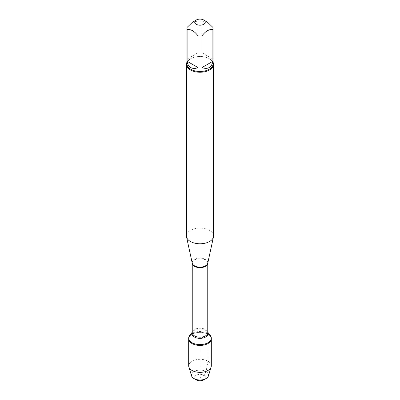 <?xml version="1.0" encoding="UTF-8"?>
<svg xmlns="http://www.w3.org/2000/svg" width="400" height="400" viewBox="0 0 400 400"><rect width="100%" height="100%" fill="white"/><g stroke="black" fill="none" stroke-linecap="round" stroke-linejoin="round"><path stroke-width="0.3" stroke-dasharray="2 1.5" d="M189.76 335.285A11.31 6.53 180 0 1 208 333.44A11.31 6.53 180 0 1 210.24 335.285M208 334.285A11.31 6.53 0 0 0 195.67 332.87A11.31 6.53 0 0 0 188.69 338.9A11.31 6.53 180 0 1 200 332.37A11.31 6.53 180 0 1 211.31 338.9A11.31 6.53 0 0 0 208 334.285L200 338.9L200 377.545C202.53 376.705 204.545 374.715 206.04 371.58L208 361.21L208 334.285M207.405 22.12L201.92 21.045A13.035 7.525 0 0 0 198.08 21.045L192.595 22.12M186.965 63.965A13.035 7.525 180 0 1 190.785 58.645A13.035 7.525 180 0 1 209.215 58.645A13.035 7.525 180 0 1 213.035 63.965M198.08 21.045L198.08 52.72L187.11 59.055L187.11 27.38M212.89 27.38L212.89 59.055L201.92 52.72L201.92 21.045M213.58 235.935A13.58 7.84 0 0 0 200 228.1A13.58 7.84 0 0 0 186.42 235.935M186.965 62.215A13.58 7.84 180 0 1 190.4 58.865A13.58 7.84 180 0 1 209.6 58.865L209.6 58.865A13.58 7.84 180 0 1 213.035 62.215M187.11 59.055L198.08 52.72M201.92 52.72L212.89 59.055M211.31 365.825A11.31 6.53 0 0 0 200 359.295A11.31 6.53 0 0 0 188.69 365.825M196.105 379.795A5.51 3.18 180 0 1 196.105 375.295A5.51 3.18 180 0 1 203.895 375.295A5.51 3.18 180 0 1 203.895 379.795M208.415 375.92A8.545 4.935 0 0 0 206.04 371.58A8.545 4.935 0 0 0 196.06 370.69A8.545 4.935 0 0 0 191.585 375.92M207.755 263.17A7.82 4.515 0 0 0 205.53 259.42A7.82 4.515 0 0 0 196.565 258.555A7.82 4.515 0 0 0 192.245 263.17A7.76 4.48 180 0 1 192.24 263.16A7.76 4.48 180 0 1 197.03 259.02A7.76 4.48 180 0 1 205.485 259.99A7.76 4.48 180 0 1 207.76 263.16A7.76 4.48 180 0 1 207.76 263.165L207.76 263.165M207.76 332.23L207.325 331.7L207.76 332.705A7.76 4.48 0 0 0 205.485 329.535A7.76 4.48 0 0 0 197.03 328.565A7.76 4.48 0 0 0 192.24 332.705L192.675 331.7A8.09 4.67 180 0 1 205.72 330.38A8.09 4.67 180 0 1 207.325 331.7A8.09 4.67 180 0 1 207.76 332.36M192.24 332.36A8.09 4.67 180 0 1 192.675 331.7L192.24 332.23M190.785 58.645L190.4 58.865M209.215 58.645L209.6 58.865"/><path stroke-width="0.6" d="M207.76 332.23L210.24 335.285A11.31 6.53 180 0 1 211.31 338.06A11.31 6.53 180 0 1 200 344.59A11.31 6.53 180 0 1 188.69 338.06A11.31 6.53 180 0 1 189.76 335.285L192.24 332.23M196.105 379.795L193.96 378.555A8.545 4.935 0 0 0 206.04 378.555L203.895 379.795A5.51 3.18 180 0 1 196.105 379.795L193.96 378.555A8.545 4.935 0 0 1 191.585 375.92L188.86 366.955A11.31 6.53 0 0 1 188.69 365.825L188.69 338.9A11.31 6.53 0 0 0 200 345.435A11.31 6.53 0 0 0 211.31 338.9A11.31 6.53 180 0 1 204.33 344.935A11.31 6.53 180 0 1 192 343.52A11.31 6.53 180 0 1 188.69 338.9L188.69 338.06M205.22 21.705A5.275 3.045 0 0 0 203.73 20A5.275 3.045 0 0 0 196.27 20A5.275 3.045 0 0 0 196.27 24.31A5.275 3.045 0 0 0 202.375 24.875A5.275 3.045 0 0 0 205.22 21.705M196.27 20L192.595 22.12L187.11 27.38A13.035 7.525 0 0 0 186.965 28.49A13.035 7.525 0 0 0 187.11 29.6C190.765 29.015 194.425 31.125 198.08 35.93A13.035 7.525 0 0 0 201.92 35.93C205.58 31.125 209.235 29.015 212.89 29.6A13.035 7.525 0 0 0 213.035 28.49A13.035 7.525 0 0 0 212.89 27.38L207.405 22.12L203.73 20M213.035 28.49L213.035 63.965A13.035 7.525 180 0 1 204.99 70.915A13.035 7.525 180 0 1 190.785 69.285A13.035 7.525 180 0 1 186.965 63.965L186.965 28.49M187.11 29.6L187.11 61.27C187.555 64.275 188.78 66.375 190.785 67.575C192.825 68.71 195.255 68.72 198.08 67.605L198.08 35.93M201.92 35.93L201.92 67.605C207.97 69.64 211.625 67.525 212.89 61.27L212.89 29.6M186.42 64.41L186.42 235.935A13.58 7.84 0 0 0 186.53 236.915A13.58 7.84 0 0 0 190.4 241.48A13.58 7.84 0 0 0 204.4 243.355A13.58 7.84 0 0 0 213.47 236.915A13.58 7.84 0 0 0 213.58 235.935L213.58 64.41A13.58 7.84 180 0 1 205.195 71.65A13.58 7.84 180 0 1 190.4 69.95A13.58 7.84 180 0 1 186.42 64.41A13.58 7.84 180 0 1 186.965 62.215M213.035 62.215A13.58 7.84 180 0 1 213.58 64.41M212.89 61.27L201.92 67.605M198.08 67.605L187.11 61.27M188.86 366.955A11.31 6.53 0 0 0 192 370.445A11.31 6.53 0 0 0 203.405 372.055A11.31 6.53 0 0 0 211.14 366.955A11.31 6.53 0 0 0 211.31 365.825L211.31 338.06M206.04 378.555A8.545 4.935 0 0 0 208.415 375.92L211.14 366.955M194.47 265.8A7.82 4.515 0 0 0 202.535 266.88A7.82 4.515 0 0 0 207.755 263.17A7.76 4.48 180 0 1 200 267.64A7.76 4.48 180 0 1 192.24 263.165A7.82 4.515 0 0 0 194.47 265.8M186.53 236.915L192.245 263.17L192.24 332.705A7.76 4.48 0 0 0 200 337.185A7.76 4.48 0 0 0 207.76 332.705L207.76 263.165L213.47 236.915M207.76 332.36A8.09 4.67 180 0 1 200 338.355A8.09 4.67 180 0 1 192.24 332.36"/></g></svg>
